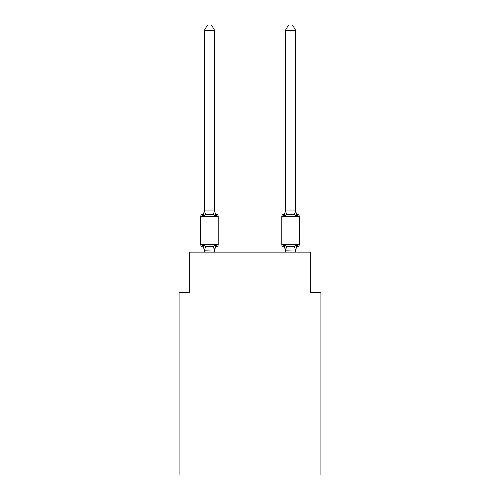 <?xml version="1.0" encoding="UTF-8"?>
<svg xmlns="http://www.w3.org/2000/svg" width="500" height="500" viewBox="0 0 500 500"><rect width="100%" height="100%" fill="white"/><g stroke="black" fill="none" stroke-linecap="round" stroke-linejoin="round"><path stroke-width="0.75" d="M320.913 475L320.913 292.65L310.781 292.65L310.781 252.125L189.219 252.125L189.219 292.65L179.088 292.65L179.088 475L320.913 475M298.094 246.556A2.025 2.025 0 0 0 299.237 244.731A2.025 2.025 0 0 1 298.094 246.556L297.519 246.275L298.094 246.556A2.025 2.025 0 0 0 299.237 244.731A2.025 2.025 0 0 1 298.094 246.556A2.025 2.025 0 0 0 299.237 244.731A2.025 2.025 0 0 1 298.094 246.556L297.519 246.275L298.094 246.556A2.025 2.025 0 0 0 299.237 244.731A2.025 2.025 0 0 1 298.094 246.556A2.025 2.025 0 0 0 299.237 244.731A2.025 2.025 0 0 1 298.094 246.556L297.519 246.275L298.094 246.556A2.025 2.025 0 0 0 299.237 244.731A2.025 2.025 0 0 1 298.094 246.556A2.025 2.025 0 0 0 299.237 244.731A2.025 2.025 0 0 1 298.094 246.556L297.519 246.275L298.094 246.556A2.025 2.025 0 0 0 299.237 244.731A2.025 2.025 0 0 1 298.094 246.556A2.025 2.025 0 0 0 299.237 244.731A2.025 2.025 0 0 1 298.094 246.556L297.519 246.275L298.094 246.556A2.025 2.025 0 0 0 299.237 244.731A2.025 2.025 0 0 1 298.094 246.556A2.025 2.025 0 0 0 299.237 244.731A2.025 2.025 0 0 1 298.094 246.556L297.519 246.275L298.094 246.556A2.025 2.025 0 0 0 299.237 244.731A2.025 2.025 0 0 1 298.094 246.556A2.025 2.025 0 0 0 299.237 244.731A2.025 2.025 0 0 1 298.094 246.556L297.519 246.275L298.094 246.556A2.025 2.025 0 0 0 299.237 244.731A2.025 2.025 0 0 1 298.094 246.556A2.025 2.025 0 0 0 299.237 244.731A2.025 2.025 0 0 1 298.094 246.556L297.519 246.275L298.094 246.556A2.025 2.025 0 0 0 299.237 244.731A2.025 2.025 0 0 1 298.094 246.556A2.025 2.025 0 0 0 299.237 244.731A2.025 2.025 0 0 1 298.094 246.556L297.519 246.275L298.094 246.556A2.025 2.025 0 0 0 299.237 244.731A2.025 2.025 0 0 1 298.094 246.556A2.025 2.025 0 0 0 299.237 244.731A2.025 2.025 0 0 1 298.094 246.556L297.519 246.275L298.094 246.556A2.025 2.025 0 0 0 299.237 244.731A2.025 2.025 0 0 1 298.094 246.556A2.025 2.025 0 0 0 299.237 244.731A2.025 2.025 0 0 1 298.094 246.556L296.856 245.131L298.094 246.556A4.456 4.456 0 0 0 295.587 250.562L295.587 249.963L285.538 250.175L284.194 245.131L282.95 246.556A2.025 2.025 0 0 1 281.812 244.731A2.025 2.025 0 0 0 282.95 246.556L284.194 245.131L282.95 246.556A4.456 4.456 0 0 1 285.456 250.562A4.456 4.456 0 0 0 282.95 246.556A2.025 2.025 0 0 1 281.812 244.731L299.237 244.731L299.237 216.369L299.237 244.731L299.237 216.369L299.237 244.731L299.237 216.369L299.237 244.731L299.237 216.369L299.237 244.731L299.237 216.369L299.237 244.731L299.237 216.369L299.237 244.731L299.237 216.369L299.237 244.731L299.237 216.369L299.237 244.731L299.237 216.369L299.237 244.731L299.237 216.369L299.237 244.731L299.237 216.369L281.812 216.369A2.025 2.025 0 0 1 282.95 214.544L284.194 215.969L282.95 214.544A2.025 2.025 0 0 0 281.812 216.369A2.025 2.025 0 0 1 282.95 214.544L284.194 215.969L282.95 214.544A2.025 2.025 0 0 0 281.812 216.369A2.025 2.025 0 0 1 282.95 214.544A2.025 2.025 0 0 0 281.812 216.369A2.025 2.025 0 0 1 282.95 214.544A2.025 2.025 0 0 0 281.812 216.369A2.025 2.025 0 0 1 282.95 214.544A2.025 2.025 0 0 0 281.812 216.369A2.025 2.025 0 0 1 282.95 214.544A2.025 2.025 0 0 0 281.812 216.369A2.025 2.025 0 0 1 282.95 214.544A2.025 2.025 0 0 0 281.812 216.369A2.025 2.025 0 0 1 282.95 214.544A2.025 2.025 0 0 0 281.812 216.369A2.025 2.025 0 0 1 282.95 214.544A2.025 2.025 0 0 0 281.812 216.369A2.025 2.025 0 0 1 282.95 214.544A2.025 2.025 0 0 0 281.812 216.369A2.025 2.025 0 0 1 282.95 214.544A2.025 2.025 0 0 0 281.812 216.369L281.812 244.731A2.025 2.025 0 0 0 282.95 246.556L284.194 245.131L282.95 246.556A4.456 4.456 0 0 1 285.456 250.562A4.456 4.456 0 0 0 282.95 246.556A2.025 2.025 0 0 1 281.812 244.731A2.025 2.025 0 0 0 282.95 246.556L284.194 245.131L282.95 246.556A4.456 4.456 0 0 1 285.456 250.562A4.456 4.456 0 0 0 282.95 246.556A2.025 2.025 0 0 1 281.812 244.731A2.025 2.025 0 0 0 282.95 246.556L284.194 245.131L282.95 246.556A4.456 4.456 0 0 1 285.456 250.562A4.456 4.456 0 0 0 282.95 246.556A2.025 2.025 0 0 1 281.812 244.731A2.025 2.025 0 0 0 282.95 246.556L284.194 245.131L282.95 246.556A4.456 4.456 0 0 1 285.456 250.562A4.456 4.456 0 0 0 282.95 246.556A2.025 2.025 0 0 1 281.812 244.731A2.025 2.025 0 0 0 282.95 246.556L284.194 245.131L282.95 246.556A4.456 4.456 0 0 1 285.456 250.562A4.456 4.456 0 0 0 282.95 246.556A2.025 2.025 0 0 1 281.812 244.731A2.025 2.025 0 0 0 282.95 246.556L284.194 245.131L282.95 246.556A4.456 4.456 0 0 1 285.456 250.562A4.456 4.456 0 0 0 282.95 246.556A2.025 2.025 0 0 1 281.812 244.731A2.025 2.025 0 0 0 282.95 246.556L284.194 245.131L282.95 246.556A4.456 4.456 0 0 1 285.456 250.562A4.456 4.456 0 0 0 282.95 246.556A2.025 2.025 0 0 1 281.812 244.731A2.025 2.025 0 0 0 282.95 246.556L284.194 245.131L282.95 246.556A4.456 4.456 0 0 1 285.456 250.562A4.456 4.456 0 0 0 282.95 246.556A2.025 2.025 0 0 1 281.812 244.731A2.025 2.025 0 0 0 282.95 246.556L284.194 245.131L282.95 246.556A4.456 4.456 0 0 1 285.456 250.562A4.456 4.456 0 0 0 282.95 246.556A2.025 2.025 0 0 1 281.812 244.731A2.025 2.025 0 0 0 282.95 246.556L284.194 245.131L286.725 246.431L294.325 246.431L296.856 245.131L295.587 249.963L295.587 252.125M299.237 216.369A2.025 2.025 0 0 0 298.094 214.544L296.856 215.969L298.094 214.544L296.856 215.969L295.794 212.662L296.856 215.969L298.094 214.544L296.856 215.969L298.094 214.544L296.856 215.969L295.794 212.662L296.856 215.969L298.094 214.544L296.856 215.969L298.094 214.544L296.856 215.969L295.794 212.662L296.856 215.969L298.094 214.544L296.856 215.969L298.094 214.544L296.856 215.969L295.794 212.662L296.856 215.969L298.094 214.544L296.856 215.969L298.094 214.544L296.856 215.969L295.794 212.662L296.856 215.969L298.094 214.544L296.856 215.969L298.094 214.544L296.856 215.969L295.794 212.662L296.856 215.969L298.094 214.544L296.856 215.969L298.094 214.544L296.856 215.969L295.794 212.662L296.856 215.969L298.094 214.544L296.856 215.969L298.094 214.544L296.856 215.969L295.794 212.662L296.856 215.969L298.094 214.544L296.856 215.969L298.094 214.544L296.856 215.969L295.794 212.662L296.856 215.969L298.094 214.544L296.856 215.969L298.094 214.544L296.856 215.969L295.794 212.662L296.856 215.969L298.094 214.544A4.456 4.456 0 0 1 295.587 210.538L295.587 30.269L285.456 30.269L285.456 210.95L295.587 210.95M295.794 212.662L296.856 215.969L294.325 214.669L286.725 214.669L284.194 215.969L285.456 210.95M214.544 250.562L215.806 245.131L217.05 246.556A4.456 4.456 0 0 0 214.544 250.562L214.544 249.963L204.494 250.175L203.144 245.131L201.906 246.556A2.025 2.025 0 0 1 200.763 244.731A2.025 2.025 0 0 0 201.906 246.556L203.144 245.131L201.906 246.556A2.025 2.025 0 0 1 200.763 244.731A2.025 2.025 0 0 0 201.906 246.556L203.144 245.131L201.906 246.556A2.025 2.025 0 0 1 200.763 244.731A2.025 2.025 0 0 0 201.906 246.556L203.144 245.131L201.906 246.556A2.025 2.025 0 0 1 200.763 244.731A2.025 2.025 0 0 0 201.906 246.556L203.144 245.131L201.906 246.556A2.025 2.025 0 0 1 200.763 244.731A2.025 2.025 0 0 0 201.906 246.556L203.144 245.131L201.906 246.556A2.025 2.025 0 0 1 200.763 244.731A2.025 2.025 0 0 0 201.906 246.556L203.144 245.131L201.906 246.556A2.025 2.025 0 0 1 200.763 244.731A2.025 2.025 0 0 0 201.906 246.556L203.144 245.131L201.906 246.556A2.025 2.025 0 0 1 200.763 244.731A2.025 2.025 0 0 0 201.906 246.556L203.144 245.131L201.906 246.556A2.025 2.025 0 0 1 200.763 244.731A2.025 2.025 0 0 0 201.906 246.556L203.144 245.131L201.906 246.556A2.025 2.025 0 0 1 200.763 244.731A2.025 2.025 0 0 0 201.906 246.556L203.144 245.131L201.906 246.556A2.025 2.025 0 0 1 200.763 244.731A2.025 2.025 0 0 0 201.906 246.556L203.144 245.131L201.906 246.556A2.025 2.025 0 0 1 200.763 244.731A2.025 2.025 0 0 0 201.906 246.556L203.144 245.131L201.906 246.556A2.025 2.025 0 0 1 200.763 244.731A2.025 2.025 0 0 0 201.906 246.556L203.144 245.131L201.906 246.556A2.025 2.025 0 0 1 200.763 244.731A2.025 2.025 0 0 0 201.906 246.556L203.144 245.131L201.906 246.556A2.025 2.025 0 0 1 200.763 244.731A2.025 2.025 0 0 0 201.906 246.556L203.144 245.131L201.906 246.556A2.025 2.025 0 0 1 200.763 244.731A2.025 2.025 0 0 0 201.906 246.556L203.144 245.131L201.906 246.556A2.025 2.025 0 0 1 200.763 244.731A2.025 2.025 0 0 0 201.906 246.556L203.144 245.131L201.906 246.556A2.025 2.025 0 0 1 200.763 244.731A2.025 2.025 0 0 0 201.906 246.556L203.144 245.131L201.906 246.556A2.025 2.025 0 0 1 200.763 244.731A2.025 2.025 0 0 0 201.906 246.556L203.144 245.131L201.906 246.556A2.025 2.025 0 0 1 200.763 244.731A2.025 2.025 0 0 0 201.906 246.556L203.144 245.131L201.906 246.556A2.025 2.025 0 0 1 200.763 244.731A2.025 2.025 0 0 0 201.906 246.556L203.144 245.131L205.675 246.431L209.475 246.637L213.275 246.431L215.806 245.131L217.05 246.556A2.025 2.025 0 0 0 218.188 244.731A2.025 2.025 0 0 1 217.05 246.556L216.475 246.275L217.05 246.556A2.025 2.025 0 0 0 218.188 244.731A2.025 2.025 0 0 1 217.05 246.556L216.475 246.275L217.05 246.556A2.025 2.025 0 0 0 218.188 244.731A2.025 2.025 0 0 1 217.05 246.556L216.475 246.275L217.05 246.556A2.025 2.025 0 0 0 218.188 244.731A2.025 2.025 0 0 1 217.05 246.556L216.475 246.275L217.05 246.556A2.025 2.025 0 0 0 218.188 244.731A2.025 2.025 0 0 1 217.05 246.556L216.475 246.275L217.05 246.556A2.025 2.025 0 0 0 218.188 244.731A2.025 2.025 0 0 1 217.05 246.556L216.475 246.275L217.05 246.556A2.025 2.025 0 0 0 218.188 244.731A2.025 2.025 0 0 1 217.05 246.556L216.475 246.275L217.05 246.556A2.025 2.025 0 0 0 218.188 244.731A2.025 2.025 0 0 1 217.05 246.556L216.475 246.275L217.05 246.556A2.025 2.025 0 0 0 218.188 244.731A2.025 2.025 0 0 1 217.05 246.556L216.475 246.275L217.05 246.556A2.025 2.025 0 0 0 218.188 244.731A2.025 2.025 0 0 1 217.05 246.556L216.475 246.275L217.05 246.556A2.025 2.025 0 0 0 218.188 244.731L218.188 216.369A2.025 2.025 0 0 0 217.05 214.544L215.806 215.969L217.05 214.544A2.025 2.025 0 0 1 218.188 216.369A2.025 2.025 0 0 0 217.05 214.544A2.025 2.025 0 0 1 218.188 216.369A2.025 2.025 0 0 0 217.05 214.544A2.025 2.025 0 0 1 218.188 216.369A2.025 2.025 0 0 0 217.05 214.544A2.025 2.025 0 0 1 218.188 216.369A2.025 2.025 0 0 0 217.05 214.544A2.025 2.025 0 0 1 218.188 216.369A2.025 2.025 0 0 0 217.05 214.544A2.025 2.025 0 0 1 218.188 216.369A2.025 2.025 0 0 0 217.05 214.544A2.025 2.025 0 0 1 218.188 216.369A2.025 2.025 0 0 0 217.05 214.544A2.025 2.025 0 0 1 218.188 216.369A2.025 2.025 0 0 0 217.05 214.544A2.025 2.025 0 0 1 218.188 216.369A2.025 2.025 0 0 0 217.05 214.544A2.025 2.025 0 0 1 218.188 216.369A2.025 2.025 0 0 0 217.05 214.544A4.456 4.456 0 0 1 214.544 210.538L215.806 215.969L213.275 214.669L205.675 214.669L203.144 215.969L201.906 214.544L202.512 214.844M214.544 30.269L204.412 30.269L207.456 25L211.5 25L214.544 30.269L214.544 211.137M218.188 216.369L200.763 216.369A2.025 2.025 0 0 1 201.906 214.544L203.144 215.969L201.906 214.544L203.144 215.969L201.906 214.544L203.144 215.969L201.906 214.544L203.144 215.969L201.906 214.544L203.144 215.969L201.906 214.544L203.144 215.969L201.906 214.544L203.144 215.969L201.906 214.544L203.144 215.969L201.906 214.544L203.144 215.969L201.906 214.544L203.144 215.969L201.906 214.544L203.144 215.969L204.494 210.925L214.544 210.95M204.412 250.562L204.412 249.963L204.412 250.562A4.456 4.456 0 0 0 201.906 246.556M214.544 249.963L215.019 247.581M204.412 210.95L204.412 30.269M285.456 250.144L285.456 252.125M201.906 214.544L202.519 214.85L201.906 214.544A4.456 4.456 0 0 0 204.412 210.538M200.763 216.369L200.763 244.731L218.188 244.731M214.544 252.125L214.544 250.144M204.412 252.125L204.412 250.144M282.95 246.556L284.194 245.131L282.95 246.556A4.456 4.456 0 0 1 285.456 250.562M284.662 214.369L284.194 215.969M298.094 214.544A4.456 4.456 0 0 1 295.587 210.538M296.856 215.969L295.587 211.137M285.456 210.538A4.456 4.456 0 0 1 282.95 214.544M285.456 30.269L288.5 25L292.544 25L295.587 30.269M205.675 246.431L204.494 250.175M213.275 246.431L214.462 250.175M204.494 210.925L205.675 214.669M214.462 210.925L213.275 214.669M295.506 250.175L294.325 246.431M285.538 250.175L286.725 246.431M294.325 214.669L295.506 210.925M286.725 214.669L285.538 210.925"/></g></svg>
